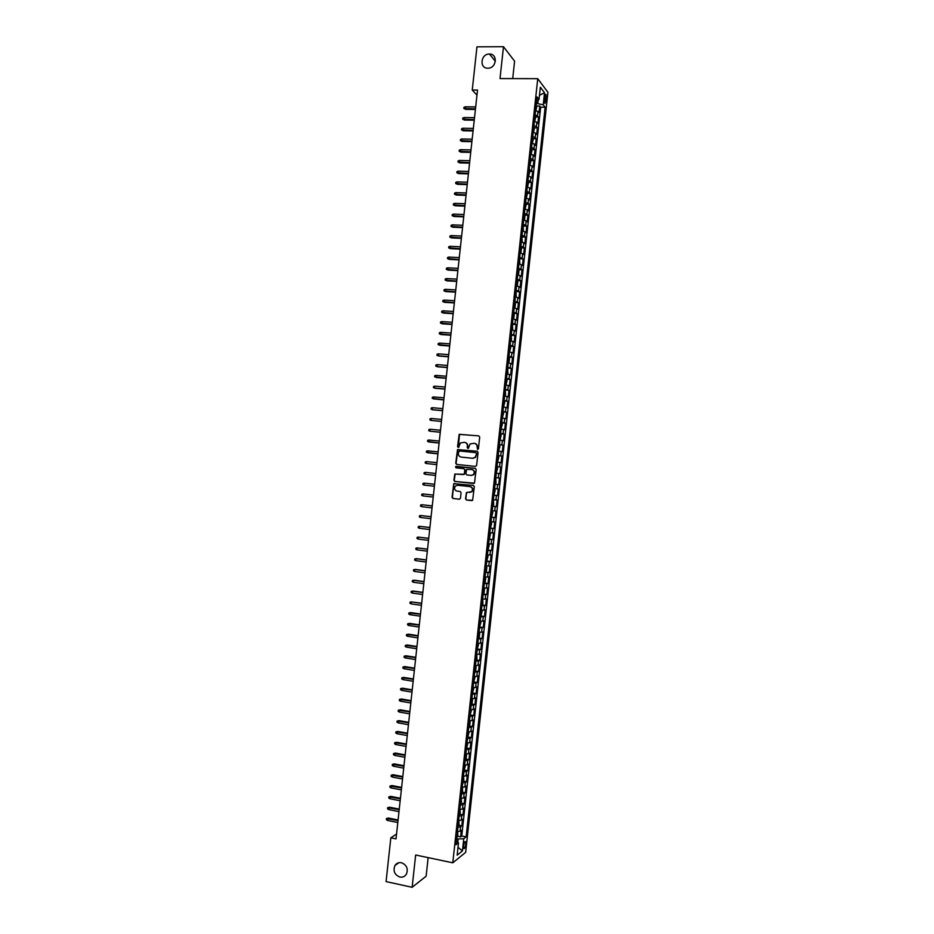 <?xml version="1.0" encoding="UTF-8"?>
<svg xmlns="http://www.w3.org/2000/svg" width="934" height="934" viewBox="0 0 934 934"><rect width="100%" height="100%" fill="white"/><g stroke="black" fill="none" stroke-linecap="round" stroke-linejoin="round"><path stroke-width="1.4" d="M477.613 449.464L478.43 448.764L479.702 437.089L478.768 435.886L459.189 434.31L457.543 446.674L458.734 447.328L460.345 442.985L464.432 442.296C466.428 442.716 467.42 443.989 467.385 446.137L467.222 447.643L468.436 448.297L470.012 443.977L474.157 443.265C476.165 443.673 477.157 444.958 477.122 447.106L477.613 449.464M401.422 862.724C398.678 862.269 396.53 863.191 394.965 865.503C392.887 870.932 394.522 874.784 399.857 877.049C402.647 877.516 404.819 876.571 406.383 874.189C408.392 868.76 406.734 864.931 401.422 862.724M489.381 54.055C480.706 53.74 479.095 68.521 487.84 68.194L487.992 68.194C496.549 68.345 498.079 53.81 489.486 54.055L489.381 54.055M465.774 844.231L465.587 841.639C464.805 841.254 464.14 842.69 463.603 845.947L463.778 848.539C464.572 848.913 465.237 847.477 465.774 844.231M465.529 498.803L466.451 500.017L472.616 500.297L474.32 486.649L473.386 485.435L453.772 483.66L452.044 497.262L452.955 498.476L459.306 499.2L460.462 498.219L461.069 492.685L460.147 491.471L456.995 491.121C454.438 490.14 453.912 488.447 455.418 486.042L457.637 485.248L470 486.614C472.546 487.56 473.094 489.241 471.658 491.658L466.44 492.58L465.529 498.803L466.802 500.04L471.939 500.624M512.708 78.596L514.599 61.177L503.484 46.7L500.017 78.561L537.75 78.678L452.792 862.818L415.653 855.007L412.139 887.3L386.069 881.591L390.832 837.821L396.016 838.895L477.519 90.061L472.254 90.038L476.97 95.175M503.484 46.7L476.959 46.84L472.254 90.038M475.453 466.405L476.62 465.412L478.033 452.43L477.099 451.215L457.508 449.593L455.745 463.229L456.656 464.432L475.453 466.405M476.177 469.533L474.449 483.193L454.811 481.454L453.889 480.239L454.835 474.017L463.252 474.554L464.408 473.561L464.805 469.884L463.883 468.681L455.979 467.841L455.57 466.51L475.243 468.319L476.177 469.533M457.427 836.234L460.602 836.876L461.314 830.256L460.065 831.19L460.544 826.765L457.917 827.244M458.606 825.201L461.793 825.831L462.517 819.211L461.268 820.122L461.746 815.697L459.119 816.153M459.797 814.168L462.995 814.798L463.708 808.179L462.458 809.054L462.949 804.618L460.322 805.05M460.976 803.135L464.186 803.765L464.91 797.146L463.661 797.986L464.14 793.55L461.524 793.958M462.155 792.114L465.377 792.732L466.101 786.113L464.863 786.918L465.342 782.494L462.727 782.879M463.334 781.093L466.58 781.7L467.292 775.08L466.054 775.85L466.545 771.426L463.929 771.788M464.513 770.071L467.771 770.667L468.483 764.059L467.257 764.794L467.736 760.369L465.132 760.696M465.692 759.05L468.961 759.646L469.685 753.026L468.459 753.726L468.938 749.313L466.335 749.617M466.872 748.029L470.164 748.613L470.876 742.005L469.65 742.67L470.129 738.245L467.537 738.537M468.051 737.008L471.355 737.591L472.067 730.983L470.853 731.614L471.331 727.201L468.728 727.458M469.218 725.998L472.546 726.57L473.258 719.962L472.044 720.569L472.522 716.144L469.93 716.378M470.397 714.989L473.736 715.549L474.46 708.941L473.246 709.513L473.725 705.088L471.133 705.31M471.577 703.979L474.939 704.54L475.651 697.931L474.437 698.457L474.916 694.044L472.335 694.231M472.756 692.97L476.13 693.518L476.842 686.91L475.639 687.412L476.118 682.999L473.526 683.163M473.923 681.96L477.321 682.509L478.033 675.901L476.83 676.368L477.309 671.955L474.729 672.095M475.102 670.962L478.512 671.499L479.224 664.891L478.033 665.323L478.512 660.91L475.931 661.027M476.27 659.953L479.702 660.49L480.415 653.882L479.224 654.279L479.702 649.866L477.122 649.959M477.449 648.955L480.893 649.48L481.617 642.884L480.426 643.246L480.905 638.833L478.325 638.891M478.617 637.957L482.084 638.482L482.808 631.874L481.617 632.201L482.096 627.788L479.527 627.835M479.784 626.959L483.275 627.473L483.999 620.876L482.82 621.168L483.287 616.755L480.718 616.779M480.812 615.996L484.477 616.475L485.19 609.879L484.01 610.135L484.489 605.722L481.921 605.722M482.166 604.905L482.761 599.441L482.913 603.703L482.002 604.952L485.668 605.477L486.381 598.881L485.201 599.103L485.68 594.689L483.123 594.666M483.193 593.977L486.859 594.479L487.571 587.883L486.404 588.081L486.871 583.668L484.314 583.61M484.384 582.991L488.05 583.481L488.762 576.885L487.595 577.049L488.073 572.635L485.517 572.565M485.575 572.005L489.241 572.495L489.953 565.899L488.786 566.027L489.264 561.614L486.707 561.509M486.766 561.03L490.432 561.497L491.144 554.901L489.976 555.006L490.455 550.593L487.91 550.465M487.957 550.044L491.611 550.511L492.335 543.915L491.179 543.985L491.658 539.572L489.101 539.42M489.136 539.07L492.802 539.525L493.526 532.929L492.37 532.964L492.848 528.551L490.303 528.375M490.327 528.095L493.993 528.539L494.705 521.943L493.561 521.943L494.039 517.541L491.494 517.331M491.517 517.121L495.183 517.553L495.896 510.968L494.751 510.933L495.23 506.52L492.697 506.298M492.708 506.158L496.374 506.578L497.086 499.982L495.942 499.912L496.421 495.51L493.888 495.265M493.899 495.183L497.565 495.592L498.277 489.007L497.145 488.902L497.624 484.501L495.078 484.221L498.756 484.618L499.468 478.033L495.791 477.636L499.468 478.033M498.336 477.893L498.814 473.491L499.947 473.643L500.659 467.058L496.981 466.673M496.993 466.58L499.527 466.883L500.005 462.482L501.126 462.669L501.838 456.084L498.172 455.71M498.184 455.547L500.717 455.885L501.196 451.484L502.317 451.694L503.029 445.121L499.363 444.759M499.386 444.514L501.908 444.876L502.387 440.474L503.508 440.731L504.22 434.147L500.542 433.796M500.577 433.493L503.099 433.878L503.578 429.477L504.699 429.768L505.411 423.184L501.733 422.845M501.768 422.472L504.29 422.88L504.769 418.479L505.878 418.794L506.59 412.221L502.924 411.894M502.971 411.45L505.481 411.882L505.959 407.481L507.069 407.831L507.781 401.258L504.103 400.943M504.162 400.429L506.672 400.884L507.15 396.483L508.259 396.868L508.972 390.295L505.294 389.992M505.352 389.408L507.863 389.887L508.341 385.497L509.439 385.917L510.151 379.344L506.473 379.041M506.543 378.398L509.053 378.9L509.532 374.499L510.629 374.954L511.342 368.381L507.664 368.101L507.933 372.829L507.069 373.623M507.746 367.377L510.244 367.914L510.723 363.513L511.82 364.003L512.533 357.43L508.913 357.162M508.937 356.368L511.435 356.928L511.914 352.527L513 353.052L513.712 346.479L510.046 346.14M510.127 345.358L512.626 345.942L513.105 341.54L514.19 342.101L514.903 335.528L511.388 335.283M511.318 334.36L513.817 334.956L514.295 330.566L515.37 331.15L516.082 324.577L512.603 324.343M512.509 323.351L515.008 323.97L515.486 319.58L516.56 320.199L517.273 313.637L513.805 313.415M513.7 312.341L516.198 312.995L516.665 308.605L517.74 309.259L518.452 302.698L515.008 302.476M514.891 301.343L517.378 302.021L517.856 297.631L518.93 298.32L519.643 291.747L516.21 291.548M516.082 290.346L518.568 291.046L519.047 286.656L520.11 287.368L520.822 280.807L517.413 280.62M517.273 279.348L519.759 280.072L520.238 275.682L521.3 276.429L522.013 269.868L518.615 269.692M518.475 268.35L520.95 269.097L521.429 264.707L522.48 265.501L523.192 258.94L519.818 258.765M519.666 257.364L522.141 258.134L522.608 253.744L523.67 254.562L524.383 248L521.009 247.849M520.857 246.366L523.32 247.16L523.799 242.77L524.85 243.634L525.562 237.073L522.211 236.921M522.036 235.38L524.511 236.197L524.99 231.807L526.04 232.694L526.753 226.145L523.414 226.005M523.227 224.393L525.702 225.234L526.181 220.844L527.22 221.767L527.932 215.217L524.616 215.089M524.418 213.407L526.893 214.271L527.36 209.893L528.399 210.839L529.111 204.289L525.807 204.172M525.608 202.421L528.072 203.308L528.551 198.93L529.59 199.923L530.302 193.361L527.01 193.256M526.799 191.447L529.263 192.357L529.741 187.968L530.769 188.995L531.481 182.445L528.2 182.34M527.99 180.46L530.454 181.394L530.921 177.016L531.948 178.067L532.66 171.517L529.403 171.436M529.181 169.486L531.633 170.443L532.111 166.065L533.139 167.151L533.851 160.601L530.594 160.52M530.372 158.511L532.824 159.492L533.291 155.114L534.318 156.235L535.03 149.685L531.785 149.615M531.563 147.537L534.003 148.541L534.481 144.163L535.497 145.319L536.209 138.769L532.987 138.711M532.742 136.562L535.194 137.602L535.661 133.223L536.688 134.403L537.389 127.865L534.178 127.806M533.933 125.6L536.373 126.65L536.852 122.272L537.867 123.498L538.568 116.948L535.124 114.625M535.369 116.913L538.568 116.948M544.755 96.692L544.942 103.546L546.425 98.887L545.97 94.439L544.755 96.692M537.75 78.678L547.931 92.314L465.657 852.345L452.792 862.818M460.602 836.876L461.746 836L466.136 836.887L545.129 107.247L543.226 104.818L536.349 103.359M466.136 836.887L463.754 838.732L462.435 850.932L457.158 855.17L458.501 842.818L456.026 844.733L537.05 96.891L539.023 99.424L540.342 87.224L544.522 92.77L543.226 104.818M461.746 836L540.669 107.2L539.759 106.044L539.046 112.582L535.602 110.247M536.373 126.65L537.389 127.865M535.194 137.602L536.209 138.769M534.003 148.541L535.03 149.685M532.824 159.492L533.851 160.601M531.633 170.443L532.66 171.517M530.454 181.394L531.481 182.445M529.263 192.357L530.302 193.361M528.072 203.308L529.111 204.289M526.893 214.271L527.932 215.217M525.702 225.234L526.753 226.145M524.511 236.197L525.562 237.073M523.32 247.16L524.383 248M522.141 258.134L523.192 258.94M520.95 269.097L522.013 269.868M519.759 280.072L520.822 280.807M518.568 291.046L519.643 291.747M517.378 302.021L518.452 302.698M516.198 312.995L517.273 313.637M515.008 323.97L516.082 324.577M513.817 334.956L514.903 335.528M512.626 345.942L513.712 346.479M511.435 356.928L512.533 357.43M510.244 367.914L511.342 368.381M509.053 378.9L510.151 379.344M507.863 389.887L508.972 390.295M506.672 400.884L507.781 401.258M505.481 411.882L506.59 412.221M504.29 422.88L505.411 423.184M503.099 433.878L504.22 434.147M501.908 444.876L503.029 445.121M500.717 455.885L501.838 456.084M499.527 466.883L500.659 467.058M498.756 484.618L497.624 484.501M497.565 495.592L496.421 495.51M496.374 506.578L495.23 506.52M495.183 517.553L494.039 517.541M493.993 528.539L492.848 528.551M492.802 539.525L491.658 539.572M491.611 550.511L490.455 550.593M490.432 561.497L489.264 561.614M489.241 572.495L488.073 572.635M488.05 583.481L486.871 583.668M486.859 594.479L485.68 594.689M485.668 605.477L484.489 605.722M484.477 616.475L483.287 616.755M483.275 627.473L482.096 627.788M482.084 638.482L480.905 638.833M480.893 649.48L479.702 649.866M479.702 660.49L478.512 660.91M478.512 671.499L477.309 671.955M477.321 682.509L476.118 682.999M476.13 693.518L474.916 694.044M474.939 704.54L473.725 705.088M473.736 715.549L472.522 716.144M472.546 726.57L471.331 727.201M471.355 737.591L470.129 738.245M470.164 748.613L468.938 749.313M468.961 759.646L467.736 760.369M467.771 770.667L466.545 771.426M466.58 781.7L465.342 782.494M465.377 792.732L464.14 793.55M464.186 803.765L462.949 804.618M462.995 814.798L461.746 815.697M461.793 825.831L460.544 826.765M457.8 842.34L458.174 838.942L456.691 838.639M537.856 103.37L538.241 99.763M412.139 887.3L426.126 876.185L428.146 857.634M396.541 834.074L390.832 837.821M536.56 106.009L539.759 106.044M540.669 107.2L545.129 107.247M536.653 100.452L539.023 99.424M536.852 122.272L534.411 121.21M535.661 133.223L533.221 132.184M534.481 144.163L532.03 143.147M533.291 155.114L530.851 154.122M532.111 166.065L529.671 165.096M530.921 177.016L528.527 176.082M529.741 187.968L527.371 187.069M528.551 198.93L526.087 198.031M527.36 209.893L524.908 208.936M526.181 220.844L523.705 220.004M524.99 231.807L522.515 230.99M523.799 242.77L521.324 241.976M522.608 253.744L520.133 252.962M521.429 264.707L518.942 263.96M520.238 275.682L517.751 274.946M519.047 286.656L516.56 285.944M517.856 297.631L515.37 296.942M516.665 308.605L514.179 307.94M515.486 319.58L512.988 318.949M514.295 330.566L511.797 329.947M513.105 341.54L510.606 340.957M511.914 352.527L509.415 351.966M510.723 363.513L508.213 362.976M509.532 374.499L507.022 373.985M508.341 385.497L505.831 385.006M507.15 396.483L504.64 396.016M505.959 407.481L503.449 407.037M504.769 418.479L502.247 418.058M503.578 429.477L501.056 429.08M502.387 440.474L499.865 440.112M501.196 451.484L498.663 451.134M500.005 462.482L497.472 462.167M498.814 473.491L496.281 473.188M494.6 488.645L497.145 488.902M493.409 499.678L495.942 499.912M492.218 510.711L494.751 510.933M491.015 521.756L493.561 521.943M489.825 532.789L492.37 532.964M488.622 543.833L491.179 543.985M487.431 554.878L489.976 555.006M486.229 565.934L488.786 566.027M485.038 576.978L487.595 577.049M483.835 588.035L486.404 588.081M482.644 599.091L485.201 599.103M481.442 610.147L484.01 610.135M480.239 621.203L482.82 621.168M479.049 632.26L481.617 632.201M477.846 643.316L480.426 643.246M476.644 654.384L479.224 654.279M475.453 665.452L478.033 665.323M474.25 676.52L476.83 676.368M473.048 687.587L475.639 687.412M471.857 698.655L474.437 698.457M470.654 709.735L473.246 709.513M469.452 720.814L472.044 720.569M468.249 731.894L470.853 731.614M466.44 748.613L467.747 743.756L467.047 742.997L469.65 742.67M465.237 759.669L466.194 758.104L466.545 754.8L465.856 754.053L468.459 753.726M464.653 765.133L467.257 764.794M463.451 776.224L466.054 775.85M462.248 787.315L464.863 786.918M461.081 798.395L463.661 797.986M459.843 809.498L462.458 809.054M458.641 820.589L461.268 820.122M458.501 842.818L456.387 841.371M457.438 831.68L460.065 831.19M458.174 838.942L463.754 838.732M539.467 95.291L544.522 92.77M462.435 850.932L458.01 847.278M477.718 449.464L477.461 447.176C477.496 445.098 476.562 443.825 474.635 443.346M464.91 442.389C466.837 442.856 467.771 444.129 467.736 446.207L467.992 448.495M478.768 435.886L459.528 434.392L458.302 447.514M477.332 451.274L457.858 449.651L456.096 463.276L456.854 464.443M476.433 453.492L475.78 452.64L459.283 450.97L458.29 453.247C458.267 455.395 459.248 456.679 461.244 457.1L472.522 458.255L475.161 457.321L476.772 453.55L475.885 452.663M476.772 453.55L475.499 457.38L472.861 458.314L461.594 457.158M473.678 483.508L454.811 481.454M463.883 468.681L465.155 469.93L464.42 474.297L455.185 474.063L454.239 480.274L455.162 481.489M475.394 468.354L456.493 466.358L456.212 467.864M471.168 475.394L473.421 474.589C474.904 472.16 474.367 470.479 471.798 469.522L466.603 469.347L465.868 473.725L466.802 474.927L471.507 475.441L473.76 474.635C475.243 472.207 474.706 470.526 472.149 469.568L471.962 469.545M471.507 475.441L466.802 474.927M467.49 492.288L466.475 493.28L465.868 498.826M469.545 492.51L471.997 491.681C473.433 489.276 472.884 487.595 470.339 486.649L470 486.614M457.8 485.271L470.339 486.649M454.858 483.392L453.796 484.384L452.395 497.285L453.317 498.499L459.493 499.211M535.929 110.329L536.746 106.768L536.186 104.853M535.836 108.087L535.941 107.106M465.576 109.348L463.836 108.426L463.953 107.352L465.19 106.803L465.576 109.348L475.418 109.453M463.836 108.426L475.476 108.846M465.19 106.803L475.686 106.92M534.715 121.28L535.567 117.696L534.995 115.804M534.645 119.027L534.75 118.058M464.408 120.054L462.669 119.143L462.785 118.069L464.023 117.521L464.408 120.054L474.238 120.182M462.669 119.143L474.309 119.599M464.023 117.521L474.519 117.661M533.501 132.243L534.376 128.623L533.804 126.755M533.466 129.978L533.571 129.009M463.241 130.76L461.501 129.849L461.618 128.787L462.855 128.25L463.241 130.76L473.071 130.923M461.501 129.849L473.141 130.351M462.855 128.25L473.351 128.413M532.287 143.206L533.197 139.551L532.625 137.707M532.275 140.929L532.38 139.96M462.073 141.466L460.334 140.567L460.45 139.505L461.688 138.968L462.073 141.466L471.903 141.653M460.334 140.567L471.962 141.104M461.688 138.968L472.172 139.166M531.072 154.168L532.018 150.491L531.434 148.658M531.084 151.88L531.189 150.911M460.917 152.172L459.166 151.285L459.283 150.222L460.52 149.697L460.917 152.172L470.736 152.394M459.166 151.285L470.794 151.857M460.52 149.697L471.005 149.93M529.858 165.143L530.827 161.419L530.255 159.609M529.905 162.843L530.01 161.862M459.75 162.89L457.999 162.014L458.115 160.94L459.353 160.426L459.75 162.89L469.568 163.135M457.999 162.014L469.627 162.621M459.353 160.426L469.837 160.683M529.204 170.712L528.621 176.106L529.648 172.358L529.064 170.572M528.714 173.794L528.819 172.825M458.582 173.596L456.831 172.732L456.948 171.658L458.185 171.155L458.582 173.596L468.401 173.876M456.831 172.732L468.459 173.385M458.185 171.155L468.67 171.447M528.014 181.675L527.43 187.08L528.457 183.297L527.873 181.523M527.523 184.757L527.628 183.776M457.415 184.313L455.664 183.461L455.78 182.387L457.018 181.885L457.415 184.313L467.233 184.628M455.664 183.461L467.28 184.138M457.018 181.885L467.49 182.2M526.834 192.626L526.239 198.055L527.278 194.237L526.694 192.486M526.344 195.72L526.449 194.739M456.247 195.031L454.484 194.19L454.601 193.116L455.839 192.614L456.247 195.031L466.066 195.369M454.484 194.19L466.113 194.902M455.839 192.614L466.323 192.964M525.036 209.029L526.087 205.176L525.503 203.449M525.153 206.683L525.258 205.702M455.08 205.76L453.317 204.908L453.434 203.845L454.671 203.355L455.08 205.76L464.887 206.122M453.317 204.908L464.945 205.667M454.671 203.355L465.155 203.729M523.705 219.98L524.546 219.397L524.908 216.116L524.313 214.411M524.453 214.551L523.869 219.969M523.962 217.645L524.067 216.665M453.912 216.478L452.149 215.649L452.266 214.575L453.504 214.096L453.912 216.478L463.719 216.863M452.149 215.649L463.766 216.443M453.504 214.096L463.976 214.505M522.526 230.943L523.367 230.348L523.122 225.386M523.274 225.514L522.526 230.861M522.771 228.608L522.877 227.639M452.745 227.207L450.982 226.378L451.099 225.304L452.336 224.837L452.745 227.207L462.552 227.616M450.982 226.378L462.599 227.207M452.336 224.837L462.809 225.269M521.335 241.918L522.176 241.299L521.931 236.349M521.592 239.583L521.697 238.602M451.566 237.925L449.814 237.108L449.931 236.033L451.169 235.578L451.566 237.925L461.384 238.368M449.814 237.108L461.419 237.983M451.169 235.578L461.629 236.045M520.145 252.88L520.985 252.238L521.347 248.958L520.752 247.323M520.892 247.44L520.156 252.81M520.401 250.557L520.507 249.576M450.398 248.654L448.647 247.849L448.764 246.774L449.99 246.319L450.398 248.654L460.205 249.133M448.647 247.849L460.252 248.748M449.99 246.319L460.462 246.81M518.954 263.855L519.806 263.201L519.561 258.298M519.211 261.52L519.316 260.551M449.231 259.383L447.479 258.59L447.596 257.515L448.822 257.06L449.231 259.383L459.038 259.885M447.479 258.59L459.073 259.524M448.822 257.06L459.294 257.586M517.763 274.818L518.615 274.152L518.977 270.86L518.37 269.272M518.522 269.377L517.775 274.759M518.02 272.506L518.125 271.525M448.063 270.113L446.3 269.331L446.417 268.256L447.655 267.813L448.063 270.113L457.87 270.638M446.3 269.331L457.905 270.3M447.655 267.813L458.115 268.362M516.584 285.792L517.424 285.103L517.786 281.823L517.179 280.247M517.331 280.352L516.584 285.734M516.829 283.481L516.934 282.5M446.896 280.854L445.133 280.072L445.249 278.997L446.487 278.554L446.896 280.854L456.703 281.403M445.133 280.072L456.738 281.087M446.487 278.554L456.948 279.138M515.393 296.767L516.245 296.066L515.988 291.221M515.638 294.455L515.743 293.474M445.728 291.583L443.965 290.813L444.082 289.738L445.308 289.307L445.728 291.583L455.523 292.167M443.965 290.813L455.558 291.863M445.308 289.307L455.769 289.925M514.202 307.753L515.054 307.029L515.416 303.737L514.797 302.207M514.949 302.312L514.202 307.695M514.447 305.441L514.552 304.461M444.561 302.324L442.798 301.554L442.914 300.479L444.14 300.059L444.561 302.324L454.356 302.931M442.798 301.554L454.391 302.651M444.14 300.059L454.601 300.701M513.011 318.728L513.863 317.98L514.225 314.7L513.607 313.182M513.758 313.287L513.023 318.681M513.256 316.416L513.373 315.447M443.393 313.065L441.619 312.306L441.735 311.232L442.973 310.812L443.393 313.065L453.177 313.696M441.619 312.306L453.212 313.427M442.973 310.812L453.422 311.489M511.82 329.714L512.684 328.955L512.427 324.168M512.077 327.402L512.182 326.433M442.214 323.806L440.451 323.059L440.568 321.973L441.794 321.576L442.214 323.806L452.009 324.472M440.451 323.059L452.033 324.215M441.794 321.576L452.254 322.277M510.629 340.7L511.493 339.918L511.237 335.154M510.886 338.4L510.991 337.419M441.046 334.547L439.284 333.8L439.4 332.726L440.626 332.329L441.046 334.547L450.842 335.236M439.284 333.8L450.865 335.002M440.626 332.329L451.075 333.064M509.602 351.674L510.664 347.588L510.174 346.199L509.579 351.698M509.695 349.386L509.801 348.405M439.879 345.288L438.104 344.564L438.221 343.478L439.459 343.093L439.879 345.288L449.663 346.012M438.104 344.564L449.686 345.802M439.459 343.093L449.896 343.852M508.248 362.672L509.112 361.855L509.474 358.563L508.855 357.138M508.995 357.22L508.259 362.637M508.505 360.372L508.61 359.392M448.518 356.59L438.069 355.796L436.937 355.317L437.054 354.243L438.279 353.858L438.711 356.041L448.495 356.788M438.279 353.858L448.729 354.651M507.057 373.658L507.804 368.206M507.314 371.37L507.419 370.389M447.339 367.389L436.902 366.56L435.769 366.07L435.886 364.996L437.112 364.622L437.532 366.782L447.316 367.564M437.112 364.622L447.549 365.439M506.006 384.668L507.092 380.512L506.473 379.122M506.123 382.368L506.228 381.387M446.16 378.177L434.59 376.834L434.707 375.76L435.933 375.386L435.723 377.324L436.365 377.534L446.148 378.34M435.933 375.386L446.37 376.239M504.675 395.642L505.551 394.778L505.282 390.12M505.422 390.19L504.687 395.619M504.932 393.366L505.037 392.385M444.993 388.976L434.555 388.089L433.423 387.587L433.539 386.513L434.765 386.151L434.555 388.089L435.197 388.287L444.969 389.128M434.765 386.151L445.203 387.038M503.624 406.652L504.722 402.461L504.091 401.118M503.73 404.364L503.846 403.383M443.813 399.775L432.244 398.351L432.36 397.277L433.586 396.927L433.376 398.865L443.802 399.904M433.586 396.927L444.024 397.837M502.434 417.65L503.531 413.435L502.889 412.116M502.539 415.361L502.644 414.381M442.634 410.586L432.208 409.629L431.076 409.115L431.193 408.041L432.419 407.691L432.208 409.629L432.851 409.804L442.623 410.691M432.419 407.691L442.844 408.637M501.85 423.184L501.103 428.624L502.34 424.421L501.698 423.125M501.348 426.359L501.453 425.379M441.467 421.386L431.029 420.405L429.897 419.891L430.025 418.806L431.239 418.467L431.029 420.405L441.455 421.479M431.239 418.467L441.677 419.448M500.052 439.657L501.149 435.407L500.507 434.123M500.157 437.369L500.262 436.388M440.288 432.197L429.862 431.181L428.729 430.656L428.846 429.582L430.072 429.243L429.862 431.181L440.276 432.267M430.072 429.243L440.498 430.247M499.468 445.191L498.721 450.643L499.959 446.394L499.316 445.133M498.966 448.378L499.071 447.398M439.108 442.996L427.55 441.432L427.679 440.346L428.893 440.019L428.683 441.957L439.108 443.055M428.893 440.019L439.319 441.058M497.67 461.665L498.768 457.38L498.126 456.142M497.775 459.388L497.88 458.407M437.929 453.807L426.383 452.196L426.499 451.122L427.725 450.807L427.515 452.745L437.929 453.854M427.725 450.807L438.139 451.869M497.086 467.198L496.339 472.662L497.577 468.366L496.935 467.152M496.584 470.397L496.69 469.417M436.762 464.618L426.336 463.521L425.203 462.972L425.32 461.898L426.546 461.583L426.336 463.521L436.75 464.642M426.546 461.583L436.972 462.68M495.137 483.672L496.024 482.656L495.744 478.161M495.896 478.208L495.3 483.66M495.382 481.407L495.499 480.426M425.822 474.379L435.583 475.441L425.822 474.379M425.367 472.37L425.157 474.309L424.036 473.748L424.153 472.674L425.367 472.37L435.793 473.491M494.681 489.194L495.195 490.35L494.109 494.67L494.705 489.229M494.191 492.428L494.296 491.447M423.989 485.096L422.857 484.524L422.974 483.45L424.199 483.147L434.614 484.302L424.853 483.217L424.199 483.147L423.989 485.096L434.403 486.252M492.895 505.714L493.491 500.204L493.642 504.64L492.755 505.703M493 503.438L493.105 502.457M433.434 495.09L423.02 493.934L422.81 495.884L433.224 497.075M422.81 495.884L421.689 495.312L421.806 494.226L423.02 493.934L433.434 495.125M492.3 511.225L492.813 512.346L491.728 516.7L492.311 511.248M491.809 514.459L491.914 513.478M432.267 505.889L421.853 504.734L421.631 506.672L432.045 507.886M421.631 506.672L420.51 506.088L420.627 505.014L421.853 504.734L432.255 505.948M491.109 522.246L491.623 523.344L490.525 527.722L491.121 522.269M490.619 525.48L490.724 524.499M431.088 516.7L420.674 515.521L420.463 517.459L430.866 518.709M420.463 517.459L419.343 516.876L419.459 515.802L420.674 515.521L431.076 516.759M489.918 533.256L490.432 534.341L489.334 538.743L489.93 533.291M489.416 536.513L489.521 535.521M429.909 527.5L419.494 526.309L419.284 528.259L429.687 529.531M419.284 528.259L418.163 527.663L418.28 526.578L419.494 526.309L429.909 527.582M488.12 549.799L488.575 544.288L489.241 545.351L487.98 549.799M488.225 547.534L488.33 546.553M428.741 538.311L418.315 537.108L418.105 539.046L428.508 540.366M418.105 539.046L416.984 538.451L417.101 537.365L418.315 537.108L428.729 538.416M486.789 560.82L488.05 556.349L487.385 555.31M486.941 560.785L487.385 555.286M487.034 558.555L487.139 557.575M427.562 549.122L417.148 547.908L416.938 549.846L427.34 551.188M416.938 549.846L415.817 549.239L415.934 548.165L417.148 547.908L427.55 549.239M485.587 571.853L486.497 570.662L486.847 567.358L486.182 566.343M485.75 571.818L486.194 566.319M485.832 569.588L485.937 568.608M426.383 559.933L416.634 558.649L415.969 558.707L415.758 560.645L426.161 562.023M415.758 560.645L414.638 560.026L414.754 558.952L415.969 558.707L426.371 560.073M484.396 582.886L485.306 581.672L485.657 578.368L484.991 577.375M484.559 582.839L484.991 577.34M484.641 580.621L484.746 579.64M425.203 570.744L415.467 569.436L414.789 569.506L414.579 571.456L424.982 572.846M414.579 571.456L413.458 570.826L413.575 569.752L414.789 569.506L425.192 570.896M483.193 593.919L484.116 592.681L484.466 589.377L483.8 588.408M483.438 591.654L483.555 590.673M424.024 581.555L414.287 580.224L413.61 580.306L413.4 582.256L423.803 583.68M413.4 582.256L412.279 581.625L412.396 580.539L413.61 580.306L424.013 581.73M482.248 602.687L482.353 601.706M422.857 592.378L413.108 591.012L412.221 593.055L422.623 594.514M412.221 593.055L411.112 592.425L411.229 591.339L412.443 591.117L422.833 592.565M480.952 615.973L482.084 611.408L481.407 610.474M481.057 613.731L481.162 612.739M421.678 603.201L411.264 601.916L411.053 603.866L421.444 605.36M411.053 603.866L409.933 603.224L410.049 602.138L411.264 601.916L421.654 603.399M479.609 627.041L480.893 622.429L480.204 621.519M479.772 626.983L480.216 621.472M479.854 624.764L479.959 623.784M409.874 614.677L408.753 614.023L408.87 612.938L410.762 612.599L409.874 614.677L420.265 616.195M408.87 612.938L420.475 614.245M410.762 612.599L420.498 614.012M478.418 638.074L479.34 636.755L479.691 633.45L479.014 632.551M478.663 635.809L478.768 634.828M408.695 625.488L407.574 624.823L407.691 623.749L409.582 623.387L408.695 625.488L419.074 627.041M407.691 623.749L419.296 625.079M409.582 623.387L419.319 624.834M477.216 649.118L478.5 644.472L477.811 643.596M477.379 649.06L477.823 643.549M477.461 646.853L477.566 645.873M407.516 636.299L406.395 635.634L406.523 634.548L408.415 634.186L407.516 636.299L417.895 637.875M406.523 634.548L418.117 635.926M408.415 634.186L418.14 635.669M476.772 654.606L476.947 658.797L476.025 660.163M476.165 660.128L476.784 654.629M476.27 657.898L476.375 656.917M406.337 647.11L405.228 646.433L405.344 645.359L407.236 644.985L406.337 647.11L416.716 648.721M405.344 645.359L416.926 646.772M407.236 644.985L416.961 646.491M474.822 671.219L475.756 669.83L476.106 666.514L475.418 665.697M474.986 671.149L475.429 665.627M475.067 668.942L475.173 667.962M405.158 657.933L404.048 657.244L404.165 656.17L406.057 655.785L405.158 657.933L415.537 659.567M404.165 656.17L415.747 657.618M406.057 655.785L415.782 657.314M473.631 682.264L474.916 677.547L474.227 676.741M473.877 679.999L473.982 679.006M403.978 668.744L402.869 668.055L402.986 666.981L404.877 666.596L403.978 668.744L414.357 670.425M402.986 666.981L414.568 668.464M404.877 666.596L414.603 668.149M472.429 693.32L473.725 688.58L473.024 687.786M472.592 693.238L473.036 687.728M472.674 691.043L472.779 690.063M402.799 679.567L401.69 678.866L401.807 677.792L403.71 677.395L402.799 679.567L413.178 681.271M401.807 677.792L413.388 679.322M403.71 677.395L413.423 678.983M471.238 704.376L472.172 702.917L472.522 699.613L471.833 698.842M471.483 702.099L471.588 701.119M401.62 690.389L400.511 689.689L400.628 688.603L402.531 688.206L401.62 690.389L411.999 692.117M400.628 688.603L412.209 690.168M402.531 688.206L412.244 689.817M470.036 715.432L471.331 710.646L470.631 709.898M470.281 713.156L470.386 712.175M400.441 701.212L399.332 700.5L399.448 699.426L401.351 699.006L400.441 701.212L410.808 702.975M399.448 699.426L411.03 701.025M401.351 699.006L411.065 700.652M468.833 726.489L469.779 724.982L470.141 721.678L469.44 720.955M469.078 724.212L469.195 723.231M399.262 712.047L398.153 711.323L398.269 710.237L400.172 709.817L399.262 712.047L409.629 713.833M398.269 710.237L409.851 711.883M400.172 709.817L409.886 711.486M467.642 737.545L468.938 732.711L468.238 732.011M467.806 737.451L468.249 731.941M467.887 735.268L467.992 734.287M398.082 722.869L396.973 722.145L397.09 721.06L398.993 720.628L398.082 722.869L408.45 724.691M397.09 721.06L408.66 722.741M398.993 720.628L408.707 722.332M466.685 746.336L466.79 745.344M396.903 733.704L395.794 732.968L395.911 731.882L397.814 731.45L396.903 733.704L407.271 735.548M395.911 731.882L407.481 733.599M397.814 731.45L407.528 733.178M465.412 759.576L465.844 754.135M465.482 757.404L465.599 756.412M395.724 744.538L394.615 743.791L394.732 742.705L396.635 742.261L395.724 744.538L406.092 746.418M394.732 742.705L406.302 744.456M396.635 742.261L406.348 744.013M464.046 770.737L465.354 765.845L464.642 765.203M464.291 768.46L464.396 767.479M394.545 755.372L393.436 754.614L393.553 753.54L395.456 753.084L394.545 755.372L404.901 757.276M393.553 753.54L405.111 755.326M395.456 753.084L405.169 754.859M463.019 781.7L463.603 776.224L463.801 780.205L462.844 781.805M463.089 779.528L463.194 778.547M393.366 766.207L392.257 765.448L392.373 764.362L394.288 763.895L393.366 766.207L403.721 768.145M392.373 764.362L403.932 766.195M394.288 763.895L403.99 765.717M462.435 787.315L462.599 791.25L461.641 792.873M461.886 790.608L462.003 789.615M392.187 777.041L391.077 776.282L391.194 775.197L393.109 774.718L392.187 777.041L402.542 779.014M391.194 775.197L402.752 777.065M393.109 774.718L402.811 776.563M461.256 798.407L461.408 802.294L460.45 803.952M460.696 801.676L460.801 800.683M391.007 787.887L389.898 787.105L390.015 786.031L391.93 785.541L391.007 787.887L401.351 789.884M390.015 786.031L401.573 787.934M391.93 785.541L401.62 787.409M460.077 809.498L460.205 813.351L459.248 815.02M459.493 812.743L459.598 811.763M389.828 798.722L388.719 797.94L388.836 796.865L390.751 796.375L389.828 798.722L400.172 800.753M388.836 796.865L400.382 798.803M390.751 796.375L400.441 798.266M458.898 820.589L459.003 824.407L458.045 826.1M458.29 823.823L458.396 822.842M388.637 809.568L387.54 808.786L387.657 807.7L389.571 807.198L388.637 809.568L398.993 811.634M387.657 807.7L399.203 809.673M389.571 807.198L399.262 809.124M457.718 831.68L457.812 835.463L456.843 837.179M457.088 834.903L457.193 833.91M387.458 820.414L386.361 819.62L386.478 818.534L388.392 818.032L387.458 820.414L397.802 822.504M386.478 818.534L398.012 820.554M388.392 818.032L398.082 819.982M537.564 115.711L538.042 111.333M544.522 98.876L546.425 98.887M544.44 101.269L546.168 101.281M535.754 110.282L536.326 105.028M534.563 121.245L535.135 115.968M533.372 132.219L533.956 126.919M532.193 143.182L532.765 137.858M531.002 154.157L531.574 148.81M529.812 165.131L530.395 159.761M525.06 209.006L525.644 203.589M521.499 241.906L522.083 236.477M519.117 263.843L519.701 258.414M515.545 296.767L516.14 291.326M511.984 329.702L512.568 324.261M510.793 340.688L511.377 335.248M506.03 384.645L506.613 379.204M503.648 406.629L504.232 401.188M502.457 417.626L503.041 412.186M500.075 439.634L500.659 434.193M497.682 461.641L498.277 456.201M483.357 593.872L483.952 588.42M480.975 615.938L481.559 610.474M478.582 638.015L479.177 632.551M473.795 682.194L474.39 676.718M471.401 704.294L471.997 698.819M470.199 715.339L470.794 709.875M469.008 726.395L469.604 720.92M466.615 748.508L467.198 743.032M464.21 770.632L464.805 765.156M461.816 792.768L462.412 787.315M460.614 803.835L461.209 798.407M459.411 814.903L460.007 809.498M458.22 825.983L458.804 820.589M457.018 837.051L457.602 831.68M398.83 862.724L394.965 865.503M545.374 94.427L545.97 94.439M495.382 61.34L489.486 54.055"/></g></svg>
